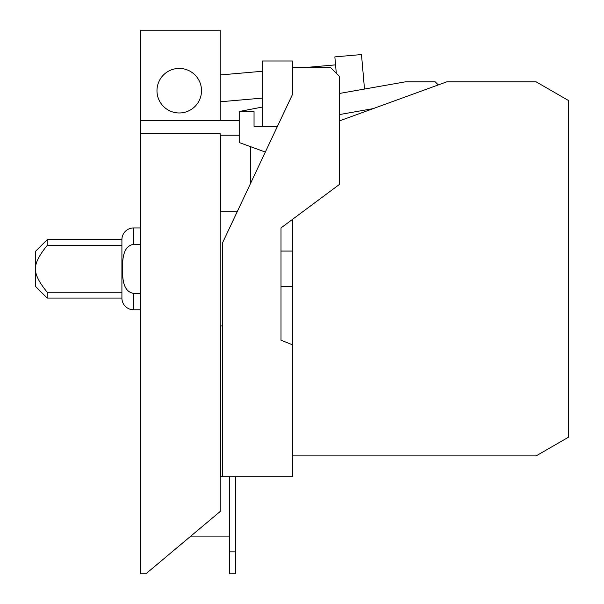 <?xml version="1.0" encoding="UTF-8"?>
<svg xmlns="http://www.w3.org/2000/svg" width="604" height="604" viewBox="0 0 604 604"><rect width="100%" height="100%" fill="white"/><g stroke="black" fill="none" stroke-linecap="round" stroke-linejoin="round"><path stroke-width="0.91" d="M265.337 152.049L239.199 142.536L239.199 111.513L254.042 111.513L254.042 126.357L277.447 126.357M262.249 71.28L220.226 74.956M220.226 101.782L262.249 98.112M239.199 111.513L262.249 107.074M262.249 126.357L262.249 61.004L292.646 61.004L292.646 94.111L222.506 242.906L222.506 476.715L292.646 476.715L292.646 219.26M336.292 73.258L334.858 56.882L361.486 54.556L364.499 89.045M229.724 476.715L229.724 551.867L235.575 551.867L235.575 476.715M229.724 551.867L229.724 573.8L235.575 573.8L235.575 551.867M250.509 146.659L250.509 183.495M292.646 286.673L280.996 286.673M280.996 251.045L292.646 251.045M237.191 211.747L220.815 211.747L220.815 135.236L239.199 135.236M140.649 133.756L140.649 573.8L145.919 573.8L220.226 511.452L220.226 133.756L140.649 133.756L140.649 120.392L239.199 120.392M179.245 68.426A22.273 22.273 0 0 1 201.517 90.698A22.273 22.273 0 0 1 179.245 112.971A22.273 22.273 0 0 1 156.98 90.698A22.273 22.273 0 0 1 179.245 68.426M220.226 120.392L220.226 30.2L140.649 30.2L140.649 120.392M339.41 93.469L405.48 81.819L435.174 81.819L438.277 84.922M335.56 64.87L304.907 67.55M222.506 476.715L220.815 476.715L220.815 325.964L222.506 325.964M292.646 344.839L280.996 340.211L280.996 227.934L339.41 184.454L339.41 76.368L330.584 67.55L292.646 67.55M292.646 455.899L536.103 455.899L568.5 437.19L568.5 100.521L536.103 81.819L446.809 81.819L339.41 120.913M220.815 155.696L220.226 155.696M220.226 382.022L220.815 382.022M190.856 536.095L229.724 536.095M373.174 108.622L339.41 114.579M47.188 292.23C39.071 282.332 35.175 274.541 35.5 268.856C35.175 263.178 39.071 255.386 47.188 245.481L121.91 245.481L121.91 239.637L47.188 239.637L35.5 251.324L35.5 286.387L47.188 298.074L121.91 298.074L121.91 292.23L47.188 292.23L47.188 298.074M47.188 239.637L47.188 245.481M121.91 245.481L121.91 292.23M140.649 227.942L133.612 227.942L133.612 244.31L140.649 244.31M121.91 239.637A11.703 11.703 0 0 1 133.612 227.942M140.649 293.408L133.612 293.408L133.612 309.776A11.703 11.703 0 0 1 121.91 298.074M133.612 293.408C122.672 291.596 122.597 277.621 122.453 268.856C122.597 260.098 122.672 246.115 133.612 244.31M133.612 309.776L140.649 309.776"/></g></svg>
